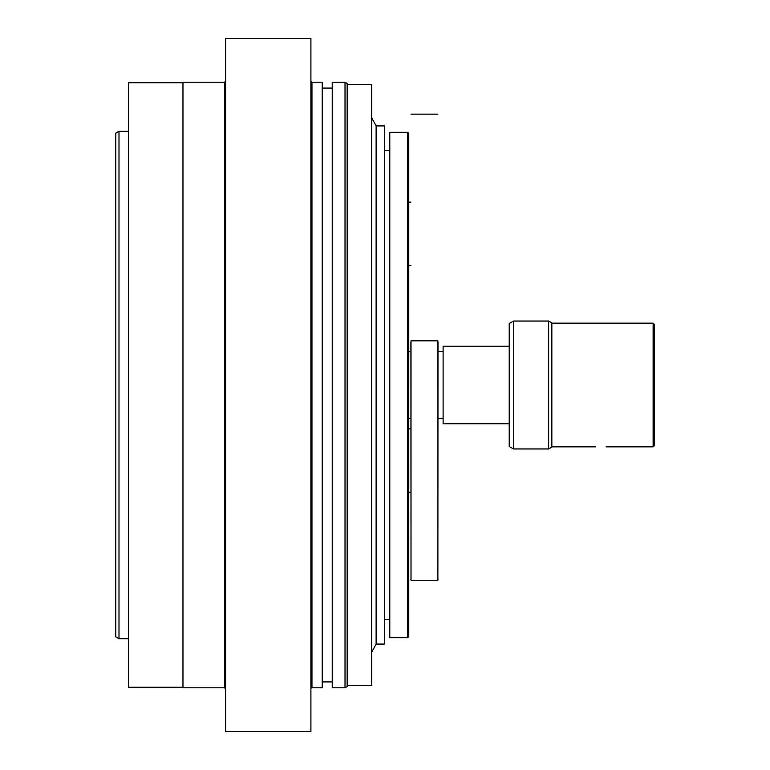 <?xml version="1.0" encoding="UTF-8"?>
<svg xmlns="http://www.w3.org/2000/svg" width="770" height="770" viewBox="0 0 770 770"><rect width="100%" height="100%" fill="white"/><g stroke="black" fill="none" stroke-linecap="round" stroke-linejoin="round"><path stroke-width="1.16" d="M410.911 341.899L411.016 580.291L411.016 340.831L437.88 340.831L437.88 580.291L437.986 341.899M410.959 409.005L410.911 408.119M437.986 407.946L437.947 408.87M548.654 321.032L551.849 322.88L551.849 447.12L548.654 448.968L548.654 321.032L513.475 321.032L513.475 448.968L509.211 446.504L509.211 323.496L513.475 321.032M653.133 446.841L654.202 445.772L654.202 324.228L653.133 323.159L653.133 446.841L606.134 446.841M509.211 346.192L443.106 346.192L443.106 423.808L509.211 423.808M407.705 132.325L407.705 637.675L389.793 637.675L389.793 132.325L407.705 132.325L408.774 133.383L408.774 636.617L407.705 637.675M371.669 117.723L376.116 125.924L384.471 125.924L384.471 644.076L376.116 644.076L376.116 125.924M345.018 82.217L345.018 687.783L347.155 686.561L347.155 83.439L345.018 82.217L332.226 82.217L332.226 687.783L345.018 687.783M311.966 82.217L311.966 687.783L322.207 687.783L322.207 82.217L311.966 82.217L310.907 81.148M310.907 731.5L310.907 38.5L225.61 38.5L225.61 731.5L310.907 731.5M224.542 687.783L224.542 82.217L182.962 82.217L182.962 687.783L224.542 687.783L225.61 688.852M347.155 84.344L371.669 84.344L371.669 685.656L347.155 685.656M182.962 687.254L128.59 687.254L128.59 82.746L182.962 82.746M128.59 131.256L118.994 131.256L118.994 638.744L128.59 638.744M118.994 131.256L115.798 133.104L115.798 636.896L118.994 638.744M410.911 579.223L411.016 580.291L437.88 580.291L437.986 579.223M408.774 418.582L410.911 418.582M437.986 418.582L443.106 418.582M408.774 351.418L410.911 351.418M437.986 351.418L443.106 351.418M410.911 428.842L408.774 428.842M410.911 492.28L408.774 492.28M411.016 114.143L437.88 114.143M653.133 323.159L551.849 323.159M595.653 446.841L551.849 446.841M548.654 448.968L513.475 448.968M410.911 202.154L408.774 202.154M410.911 265.592L408.774 265.592M384.471 619.552L389.793 619.552M384.471 150.448L389.793 150.448M376.116 644.076L371.669 652.277M311.966 687.783L310.907 688.852M224.542 82.217L225.61 81.148M332.226 88.078L322.207 88.078M332.226 681.922L322.207 681.922"/></g></svg>
